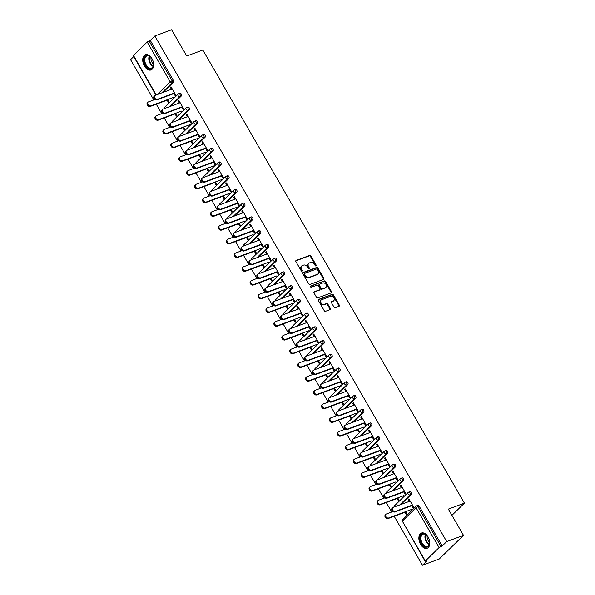 <?xml version="1.0" encoding="UTF-8"?>
<svg xmlns="http://www.w3.org/2000/svg" width="595" height="595" viewBox="0 0 595 595"><rect width="100%" height="100%" fill="white"/><g stroke="black" fill="none" stroke-linecap="round" stroke-linejoin="round"><path stroke-width="0.89" d="M316.057 265.987A0.714 0.543 45.7 0 0 316.235 265.192L310.932 256.006A1.019 0.774 45.7 0 0 309.683 255.419L296.146 260.446A1.019 0.774 45.7 0 0 295.894 261.592L301.196 270.777A0.714 0.543 45.7 0 0 302.253 270.383L301.561 269.193A3.265 2.477 45.7 0 1 301.687 265.965A3.265 2.477 45.7 0 1 302.372 265.534L303.502 265.117A3.265 2.477 45.7 0 1 307.503 266.991L308.188 268.174A0.714 0.543 45.7 0 0 309.244 267.787L308.56 266.597A3.265 2.477 45.7 0 1 308.686 263.369A3.265 2.477 45.7 0 1 309.37 262.938L310.493 262.521A3.265 2.477 45.7 0 1 314.495 264.388L315.186 265.578A0.714 0.543 45.7 0 0 316.057 265.987M315.856 266.017A0.714 0.543 45.7 0 0 315.752 265.66L310.449 256.482A1.019 0.774 45.7 0 0 309.199 255.895L295.767 260.885M301.873 271.216A0.714 0.543 45.7 0 0 301.769 270.859L301.077 269.669L301.561 269.193M308.864 268.62A0.714 0.543 45.7 0 0 308.76 268.263L308.069 267.073L308.56 266.597M428.125 536.95A8.107 5.013 -110.4 0 0 421.52 533.046A8.107 5.013 -110.4 0 0 420.561 544.343A8.107 5.013 -110.4 0 0 427.165 548.248A8.107 5.013 -110.4 0 0 428.125 536.95M151.978 58.652A8.107 5.013 -110.4 0 0 145.373 54.747A8.107 5.013 -110.4 0 0 144.414 66.045A8.107 5.013 -110.4 0 0 151.018 69.95A8.107 5.013 -110.4 0 0 151.978 58.652M334.003 307.109A1.019 0.774 45.7 0 0 335.253 307.697L339.046 306.284A1.019 0.774 45.7 0 0 339.299 305.138L333.416 294.942A1.019 0.774 45.7 0 0 332.166 294.354L318.63 299.382A1.019 0.774 45.7 0 0 318.377 300.527L324.268 310.724A1.019 0.774 45.7 0 0 325.517 311.311L330.099 309.608A1.019 0.774 45.7 0 0 330.351 308.463L327.838 304.097A1.019 0.774 45.7 0 0 326.581 303.517L324.312 304.357A2.73 2.068 45.7 0 1 321.203 303.16A2.73 2.068 45.7 0 1 321.069 300.096A2.73 2.068 45.7 0 1 321.642 299.739L330.552 296.429A2.73 2.068 45.7 0 1 333.654 297.626A2.73 2.068 45.7 0 1 333.788 300.691A2.73 2.068 45.7 0 1 333.222 301.048L331.735 301.598A1.019 0.774 45.7 0 0 331.482 302.743L334.003 307.109M154.819 35.983L171.591 29.75L186.741 55.989L202.828 50.017L464.435 503.125L448.347 509.104L463.498 535.344L446.719 541.576L154.819 35.983L150.282 40.408L149.055 40.862L172.081 80.749L173.309 80.295L150.282 40.408M323.531 279.405A1.019 0.774 45.7 0 0 323.784 278.259L317.894 268.062A1.019 0.774 45.7 0 0 316.644 267.475L303.108 272.503A1.019 0.774 45.7 0 0 302.855 273.648L308.745 283.845A1.019 0.774 45.7 0 0 309.995 284.432L323.531 279.405M325.658 281.502L331.541 291.699A1.019 0.774 45.7 0 1 331.289 292.844L317.752 297.872A1.019 0.774 45.7 0 1 316.503 297.284L313.982 292.918A1.019 0.774 45.7 0 1 314.234 291.781L319.723 289.743A1.019 0.774 45.7 0 0 319.976 288.597L318.31 285.704A1.019 0.774 45.7 0 0 317.061 285.117L311.341 287.236A0.714 0.543 45.7 0 1 310.642 286.031L324.401 280.914A1.019 0.774 45.7 0 1 325.658 281.502L325.168 281.978L331.058 292.175L331.541 291.699M451.94 515.33L464.435 503.125M155.935 95.044L133.25 55.752L147.181 42L149.055 40.862M133.726 56.57L130.565 59.656L153.808 99.915M463.498 535.344L439.244 559.017L422.472 565.25L394.195 516.274M446.719 541.576L442.189 546.002L439.08 547.593L425.358 560.996L427.002 560.825L422.472 565.25M391.726 511.998L386.259 502.537M383.79 498.26L378.331 488.8M375.862 484.523L370.402 475.063M367.933 470.786L362.474 461.326M360.005 457.049L354.538 447.589M352.069 443.312L346.61 433.859M344.141 429.583L338.681 420.122M336.212 415.846L330.746 406.385M328.276 402.108L322.817 392.648M320.348 388.371L314.889 378.911M312.42 374.634L306.961 365.174M304.491 360.897L299.025 351.437M296.555 347.16L291.096 337.707M288.627 333.431L283.168 323.97M280.699 319.693L275.232 310.233M272.763 305.956L267.304 296.496M264.834 292.219L259.375 282.759M256.906 278.482L251.447 269.022M248.978 264.745L243.511 255.285M241.042 251.008L235.583 241.548M233.114 237.271L227.654 227.818M225.185 223.542L219.719 214.081M217.249 209.804L211.79 200.344M209.321 196.067L203.862 186.607M201.393 182.33L195.926 172.87M193.464 168.593L187.998 159.133M185.528 154.856L180.069 145.396M177.6 141.119L172.141 131.666M169.672 127.389L164.205 117.929M161.736 113.652L156.277 104.192M171.159 87.086L170.349 87.383L170.981 86.773L175.808 95.133L175.183 95.75L173.733 93.244M167.113 100.168L168.392 102.377L169.017 101.767L167.745 99.551M170.349 87.383L171.449 89.287M409.739 491.768A1.562 0.967 69.6 0 1 409.955 491.626A1.562 0.967 69.6 0 1 411.227 492.377A1.562 0.967 69.6 0 1 411.264 494.408L400.926 504.501M417.668 505.505A1.562 0.967 69.6 0 1 417.883 505.363A1.562 0.967 69.6 0 1 419.155 506.114L417.928 506.568L440.962 546.455M442.189 546.002L419.155 506.114M173.309 80.295A1.562 0.967 69.6 0 1 173.346 82.326L163.008 92.418M397.096 498.513L398.375 500.722L399.007 500.112L397.728 497.896M401.432 487.632L400.338 485.728L400.963 485.118L405.797 493.478L405.165 494.095L403.722 491.596M393.875 464.293A1.562 0.967 69.6 0 1 394.098 464.152A1.562 0.967 69.6 0 1 395.363 464.903A1.562 0.967 69.6 0 1 395.4 466.934L385.062 477.026M381.239 471.039L382.511 473.256L383.143 472.638L381.864 470.422M385.567 460.158L384.474 458.262L385.106 457.644L389.933 466.011L389.301 466.621L387.858 464.122M378.011 436.827A1.562 0.967 69.6 0 1 378.234 436.685A1.562 0.967 69.6 0 1 379.506 437.437A1.562 0.967 69.6 0 1 379.536 439.467L369.205 449.56M365.375 443.565L366.654 445.781L367.286 445.164L366.007 442.955M369.711 432.684L368.61 430.787L369.242 430.17L374.077 438.537L373.444 439.155L371.994 436.648M362.154 409.353A1.562 0.967 69.6 0 1 362.37 409.211A1.562 0.967 69.6 0 1 363.642 409.962A1.562 0.967 69.6 0 1 363.679 411.993L353.341 422.086M349.51 416.098L350.79 418.307L351.422 417.69L350.143 415.481M353.846 405.217L352.753 403.313L353.385 402.696L358.212 411.063L357.58 411.68L356.137 409.174M346.29 381.878A1.562 0.967 69.6 0 1 346.513 381.737A1.562 0.967 69.6 0 1 347.785 382.488A1.562 0.967 69.6 0 1 347.815 384.519L337.477 394.611M333.654 388.624L334.933 390.833L335.558 390.223L334.286 388.007M337.99 377.743L336.889 375.839L337.521 375.229L342.348 383.589L341.723 384.206L340.273 381.707M330.433 354.404A1.562 0.967 69.6 0 1 330.649 354.263A1.562 0.967 69.6 0 1 331.921 355.014A1.562 0.967 69.6 0 1 331.958 357.052L321.62 367.137M317.789 361.15L319.069 363.367L319.701 362.749L318.422 360.533M322.126 350.269L321.032 348.373L321.664 347.755L326.491 356.122L325.859 356.732L324.416 354.233M314.569 326.938A1.562 0.967 69.6 0 1 314.792 326.796A1.562 0.967 69.6 0 1 316.057 327.548A1.562 0.967 69.6 0 1 316.094 329.578L305.756 339.671M301.933 333.676L303.212 335.892L303.837 335.275L302.558 333.066M306.269 322.795L305.168 320.898L305.8 320.281L310.627 328.648L310.002 329.266L308.552 326.759M298.712 299.464A1.562 0.967 69.6 0 1 298.928 299.322A1.562 0.967 69.6 0 1 300.2 300.073A1.562 0.967 69.6 0 1 300.237 302.104L289.899 312.197M286.069 306.209L287.348 308.418L287.98 307.808L286.701 305.592M290.405 295.328L289.311 293.424L289.936 292.814L294.77 301.174L294.138 301.791L292.695 299.285M282.848 271.989A1.562 0.967 69.6 0 1 283.064 271.848A1.562 0.967 69.6 0 1 284.336 272.599A1.562 0.967 69.6 0 1 284.373 274.63L274.035 284.722M270.212 278.735L271.484 280.952L272.116 280.334L270.837 278.118M274.54 267.854L273.447 265.958L274.079 265.34L278.906 273.7L278.274 274.317L276.831 271.818M266.984 244.515A1.562 0.967 69.6 0 1 267.207 244.374A1.562 0.967 69.6 0 1 268.479 245.125A1.562 0.967 69.6 0 1 268.509 247.163L258.178 257.248M254.348 251.261L255.627 253.477L256.259 252.86L254.98 250.644M258.684 240.38L257.583 238.483L258.215 237.866L263.05 246.233L262.417 246.851L260.967 244.344M251.127 217.049A1.562 0.967 69.6 0 1 251.343 216.907A1.562 0.967 69.6 0 1 252.615 217.658A1.562 0.967 69.6 0 1 252.652 219.689L242.314 229.782M238.483 223.794L239.763 226.003L240.395 225.386L239.116 223.177M242.82 212.906L241.726 211.009L242.358 210.392L247.185 218.759L246.553 219.376L245.11 216.87M235.263 189.574A1.562 0.967 69.6 0 1 235.486 189.433A1.562 0.967 69.6 0 1 236.758 190.184A1.562 0.967 69.6 0 1 236.788 192.215L226.45 202.307M222.627 196.32L223.906 198.529L224.531 197.919L223.259 195.703M226.963 185.439L225.862 183.535L226.494 182.925L231.321 191.285L230.696 191.902L229.246 189.396M219.406 162.1A1.562 0.967 69.6 0 1 219.622 161.959A1.562 0.967 69.6 0 1 220.894 162.71A1.562 0.967 69.6 0 1 220.931 164.741L210.593 174.833M206.763 168.846L208.042 171.062L208.674 170.445L207.395 168.229M211.099 157.965L210.005 156.069L210.63 155.451L215.464 163.818L214.832 164.428L213.389 161.929M203.542 134.626A1.562 0.967 69.6 0 1 203.765 134.492A1.562 0.967 69.6 0 1 205.03 135.244A1.562 0.967 69.6 0 1 205.067 137.274L194.729 147.367M190.906 141.372L192.185 143.588L192.81 142.971L191.53 140.762M195.242 130.491L194.141 128.594L194.773 127.977L199.6 136.344L198.968 136.962L197.525 134.455M187.678 107.16A1.562 0.967 69.6 0 1 187.901 107.018A1.562 0.967 69.6 0 1 189.173 107.769A1.562 0.967 69.6 0 1 189.21 109.8L178.872 119.892M175.042 113.905L176.321 116.114L176.953 115.497L175.674 113.288M179.378 103.024L178.284 101.12L178.909 100.503L183.743 108.87L183.111 109.487L181.668 106.981M179.75 93.422A1.562 0.967 69.6 0 1 179.973 93.281A1.562 0.967 69.6 0 1 181.244 94.032A1.562 0.967 69.6 0 1 181.274 96.063L170.936 106.155M187.306 116.754L186.213 114.857L186.845 114.24L191.672 122.607L191.04 123.225L189.597 120.718M182.97 127.635L184.249 129.851L184.881 129.234L183.602 127.025M195.614 120.897A1.562 0.967 69.6 0 1 195.829 120.755A1.562 0.967 69.6 0 1 197.101 121.506A1.562 0.967 69.6 0 1 197.138 123.537L186.8 133.63M203.17 144.228L202.069 142.331L202.702 141.714L207.536 150.081L206.904 150.691L205.454 148.192M198.834 155.109L200.113 157.325L200.746 156.708L199.466 154.492M211.47 148.363A1.562 0.967 69.6 0 1 211.694 148.222A1.562 0.967 69.6 0 1 212.965 148.973A1.562 0.967 69.6 0 1 212.995 151.011L202.664 161.096M219.027 171.702L217.934 169.798L218.566 169.188L223.393 177.548L222.761 178.165L221.318 175.666M214.698 182.583L215.97 184.8L216.602 184.182L215.323 181.966M227.335 175.837A1.562 0.967 69.6 0 1 227.55 175.696A1.562 0.967 69.6 0 1 228.822 176.447A1.562 0.967 69.6 0 1 228.859 178.478L218.521 188.57M234.891 199.176L233.798 197.272L234.423 196.655L239.257 205.022L238.625 205.639L237.182 203.133M230.555 210.057L231.834 212.266L232.466 211.649L231.187 209.44M243.199 203.312A1.562 0.967 69.6 0 1 243.414 203.17A1.562 0.967 69.6 0 1 244.686 203.921A1.562 0.967 69.6 0 1 244.724 205.952L234.385 216.045M250.755 226.643L249.655 224.746L250.287 224.129L255.114 232.496L254.482 233.114L253.039 230.607M246.419 237.524L247.699 239.74L248.323 239.123L247.044 236.914M259.056 230.786A1.562 0.967 69.6 0 1 259.279 230.644A1.562 0.967 69.6 0 1 260.543 231.395A1.562 0.967 69.6 0 1 260.58 233.426L250.242 243.519M266.612 254.117L265.519 252.221L266.144 251.603L270.978 259.97L270.346 260.58L268.903 258.081M262.276 264.998L263.555 267.214L264.187 266.597L262.908 264.381M274.92 258.252A1.562 0.967 69.6 0 1 275.135 258.111A1.562 0.967 69.6 0 1 276.407 258.862A1.562 0.967 69.6 0 1 276.444 260.893L266.106 270.985M282.476 281.591L281.375 279.687L282.008 279.077L286.835 287.437L286.21 288.054L284.76 285.555M278.14 292.472L279.419 294.681L280.044 294.071L278.772 291.855M290.776 285.726A1.562 0.967 69.6 0 1 291 285.585A1.562 0.967 69.6 0 1 292.271 286.336A1.562 0.967 69.6 0 1 292.301 288.367L281.963 298.459M298.333 309.065L297.24 307.161L297.872 306.544L302.699 314.911L302.067 315.529L300.624 313.022M293.997 319.946L295.276 322.155L295.908 321.538L294.629 319.329M306.641 313.201A1.562 0.967 69.6 0 1 306.856 313.059A1.562 0.967 69.6 0 1 308.128 313.81A1.562 0.967 69.6 0 1 308.165 315.841L297.827 325.934M314.197 336.532L313.096 334.635L313.729 334.018L318.563 342.385L317.931 343.003L316.481 340.496M309.861 347.413L311.14 349.629L311.773 349.012L310.493 346.803M322.497 340.667A1.562 0.967 69.6 0 1 322.721 340.533A1.562 0.967 69.6 0 1 323.992 341.285A1.562 0.967 69.6 0 1 324.022 343.315L313.691 353.408M330.054 364.006L328.961 362.11L329.593 361.492L334.42 369.859L333.788 370.469L332.345 367.97M325.725 374.887L326.997 377.104L327.629 376.486L326.35 374.27M338.362 368.141A1.562 0.967 69.6 0 1 338.577 368A1.562 0.967 69.6 0 1 339.849 368.751A1.562 0.967 69.6 0 1 339.886 370.782L329.548 380.874M345.918 391.48L344.825 389.576L345.45 388.966L350.284 397.326L349.652 397.943L348.209 395.437M341.582 402.361L342.861 404.57L343.493 403.96L342.214 401.744M354.226 395.615A1.562 0.967 69.6 0 1 354.442 395.474A1.562 0.967 69.6 0 1 355.713 396.225A1.562 0.967 69.6 0 1 355.75 398.256L345.412 408.349M361.782 418.947L360.682 417.05L361.314 416.433L366.141 424.8L365.516 425.418L364.066 422.911M357.446 429.828L358.726 432.044L359.35 431.427L358.078 429.218M370.083 423.09A1.562 0.967 69.6 0 1 370.306 422.948A1.562 0.967 69.6 0 1 371.57 423.7A1.562 0.967 69.6 0 1 371.607 425.73L361.269 435.823M377.639 446.421L376.546 444.524L377.178 443.907L382.005 452.274L381.373 452.884L379.93 450.385M373.303 457.302L374.582 459.519L375.214 458.901L373.935 456.685M385.947 450.556A1.562 0.967 69.6 0 1 386.162 450.415A1.562 0.967 69.6 0 1 387.434 451.166A1.562 0.967 69.6 0 1 387.471 453.204L377.133 463.289M393.503 473.895L392.403 471.999L393.035 471.381L397.862 479.741L397.237 480.358L395.787 477.859M389.167 484.776L390.446 486.993L391.071 486.375L389.799 484.159M401.804 478.03A1.562 0.967 69.6 0 1 402.027 477.889A1.562 0.967 69.6 0 1 403.298 478.64A1.562 0.967 69.6 0 1 403.328 480.671L392.998 490.763M409.36 501.369L408.267 499.465L408.899 498.848L413.726 507.215L413.094 507.832L411.651 505.326M405.024 512.25L406.303 514.459L406.935 513.849L405.656 511.633M178.284 101.12L179.095 100.823M186.213 114.857L187.023 114.552M194.141 128.594L194.952 128.289M202.069 142.331L202.888 142.026M210.005 156.069L210.816 155.764M217.934 169.798L218.744 169.501M225.862 183.535L226.673 183.238M233.798 197.272L234.608 196.975M241.726 211.009L242.537 210.712M249.655 224.746L250.465 224.441M257.583 238.483L258.401 238.179M265.519 252.221L266.329 251.916M273.447 265.958L274.258 265.653M281.375 279.687L282.186 279.39M289.311 293.424L290.122 293.127M297.24 307.161L298.05 306.864M305.168 320.898L305.979 320.593M313.096 334.635L313.915 334.33M321.032 348.373L321.843 348.068M328.961 362.11L329.771 361.805M336.889 375.839L337.7 375.542M344.825 389.576L345.636 389.279M352.753 403.313L353.564 403.016M360.682 417.05L361.492 416.753M368.61 430.787L369.428 430.482M376.546 444.524L377.356 444.22M384.474 458.262L385.285 457.957M392.403 471.999L393.213 471.694M400.338 485.728L401.149 485.431M408.267 499.465L409.077 499.168M308.686 263.369L308.195 263.838A3.265 2.477 45.7 0 0 308.069 267.073M301.687 265.965L301.204 266.441A3.265 2.477 45.7 0 0 301.077 269.669M323.427 279.442A1.019 0.774 45.7 0 0 323.301 278.735L317.41 268.538A1.019 0.774 45.7 0 0 316.161 267.951L302.729 272.941M317.395 269.401A0.714 0.543 45.7 0 0 316.518 268.992L304.633 273.41A0.714 0.543 45.7 0 0 304.462 274.206L305.183 275.463A3.265 2.477 45.7 0 0 309.184 277.329L317.306 274.317A3.265 2.477 45.7 0 0 317.99 273.886A3.265 2.477 45.7 0 0 318.117 270.658L317.395 269.401M304.149 273.879A0.714 0.543 45.7 0 0 303.971 274.682L304.462 274.206M317.99 273.886L317.507 274.362A3.265 2.477 45.7 0 1 316.823 274.793L308.701 277.805A3.265 2.477 45.7 0 1 304.7 275.931L303.971 274.682M331.184 292.881A1.019 0.774 45.7 0 0 331.058 292.175M313.855 292.212L319.24 290.211A1.019 0.774 45.7 0 0 319.597 289.869M310.359 286.426L324.401 280.914M325.42 287.623A2.73 2.068 45.7 0 0 325.993 287.266A2.73 2.068 45.7 0 0 325.859 284.202A2.73 2.068 45.7 0 0 322.75 282.997L319.612 284.165A1.019 0.774 45.7 0 0 319.359 285.31L321.032 288.203A1.019 0.774 45.7 0 0 322.282 288.791L324.937 288.099A2.73 2.068 45.7 0 0 325.51 287.735L325.993 287.266M319.128 284.641A1.019 0.774 45.7 0 0 318.875 285.786L319.359 285.31M324.937 288.099L321.798 289.267A1.019 0.774 45.7 0 1 320.549 288.679L318.875 285.786M325.168 281.978A1.019 0.774 45.7 0 0 323.918 281.39M333.788 300.691L333.304 301.167A2.73 2.068 45.7 0 1 332.731 301.524L331.356 302.037M321.069 300.096L320.586 300.564A2.73 2.068 45.7 0 0 320.72 303.629A2.73 2.068 45.7 0 0 323.821 304.833L324.312 304.357M330.002 309.645A1.019 0.774 45.7 0 0 329.868 308.939L327.347 304.573A1.019 0.774 45.7 0 0 326.097 303.986L323.821 304.833M338.949 306.321A1.019 0.774 45.7 0 0 338.815 305.614L332.932 295.418A1.019 0.774 45.7 0 0 331.675 294.83L318.243 299.821M150.803 105.843L150.178 106.46A2.335 1.77 -134.3 0 1 147.515 105.427A2.335 1.77 -134.3 0 1 147.396 102.801L148.029 102.184A2.335 1.77 45.7 0 0 148.148 104.809A2.335 1.77 45.7 0 0 150.803 105.843L173.822 97.29M154.931 99.499L148.519 101.879A2.335 1.77 45.7 0 0 148.029 102.184M150.178 106.46L167.924 99.863M172.26 88.982L155.258 95.297A2.335 1.77 45.7 0 0 154.767 95.602A2.335 1.77 45.7 0 0 154.886 98.227A2.335 1.77 45.7 0 0 157.549 99.261L156.916 99.878A2.335 1.77 -134.3 0 1 154.254 98.844A2.335 1.77 -134.3 0 1 154.142 96.219L154.767 95.602M173.918 93.564L156.916 99.878M174.543 92.946L157.549 99.261M145.537 65.316A7.014 4.336 69.6 0 1 144.801 56.927A7.014 4.336 69.6 0 1 150.498 56.867A7.014 4.336 69.6 0 1 152.082 58.927A7.014 4.336 69.6 0 1 153.517 64.996A7.014 4.336 69.6 0 1 150.401 68.871A7.014 4.336 69.6 0 1 145.537 65.316M150.624 57.001A6.5 4.016 -110.4 0 0 146.928 55.893A6.5 4.016 -110.4 0 0 146.162 64.937A6.5 4.016 -110.4 0 0 151.457 68.068A6.5 4.016 -110.4 0 0 153.532 64.818M153.555 64.178A5.117 3.161 69.6 0 1 152.037 62.363A5.117 3.161 69.6 0 1 151.056 57.47M145.931 54.599A8.055 4.976 -110.4 0 0 145.054 65.792A8.055 4.976 -110.4 0 0 151.539 69.704M426.288 547.162A7.014 4.336 69.6 0 1 420.405 540.215A7.014 4.336 69.6 0 1 423.618 533.67A7.014 4.336 69.6 0 1 426.637 535.165A7.014 4.336 69.6 0 1 429.657 543.295A7.014 4.336 69.6 0 1 426.288 547.162M426.771 535.292A6.5 4.016 -110.4 0 0 424.101 534.027A6.5 4.016 -110.4 0 0 423.075 534.184A6.5 4.016 -110.4 0 0 421.312 540.885A6.5 4.016 -110.4 0 0 426.57 546.522A6.5 4.016 -110.4 0 0 427.597 546.366A6.5 4.016 -110.4 0 0 429.672 543.116M429.694 542.476A5.117 3.161 69.6 0 1 427.203 535.768M422.071 532.897A8.055 4.976 -110.4 0 0 419.988 541.234A8.055 4.976 -110.4 0 0 426.489 548.166A8.055 4.976 -110.4 0 0 427.679 547.995M158.739 119.58L158.106 120.19A2.335 1.77 -134.3 0 1 155.444 119.164A2.335 1.77 -134.3 0 1 155.325 116.538L155.957 115.921A2.335 1.77 45.7 0 0 156.076 118.546A2.335 1.77 45.7 0 0 158.739 119.58L181.758 111.027M162.859 113.236L156.448 115.616A2.335 1.77 45.7 0 0 155.957 115.921M158.106 120.19L175.852 113.6M166.667 133.317L166.035 133.927A2.335 1.77 -134.3 0 1 163.38 132.901A2.335 1.77 -134.3 0 1 163.261 130.275L163.893 129.658A2.335 1.77 45.7 0 0 164.004 132.283A2.335 1.77 45.7 0 0 166.667 133.317L189.686 124.764M170.795 126.966L164.376 129.353A2.335 1.77 45.7 0 0 163.893 129.658M166.035 133.927L183.788 127.337M174.595 147.047L173.971 147.664A2.335 1.77 -134.3 0 1 171.308 146.638A2.335 1.77 -134.3 0 1 171.189 144.012L171.821 143.395A2.335 1.77 45.7 0 0 171.94 146.02A2.335 1.77 45.7 0 0 174.595 147.047L197.614 138.501M178.723 140.703L172.312 143.09A2.335 1.77 45.7 0 0 171.821 143.395M173.971 147.664L191.716 141.075M182.531 160.784L181.899 161.401A2.335 1.77 -134.3 0 1 179.236 160.375A2.335 1.77 -134.3 0 1 179.117 157.749L179.75 157.132A2.335 1.77 45.7 0 0 179.869 159.758A2.335 1.77 45.7 0 0 182.531 160.784L205.55 152.238M186.651 154.44L180.24 156.82A2.335 1.77 45.7 0 0 179.75 157.132M181.899 161.401L199.645 154.812M190.459 174.521L189.827 175.138A2.335 1.77 -134.3 0 1 187.165 174.104A2.335 1.77 -134.3 0 1 187.053 171.479L187.678 170.869A2.335 1.77 45.7 0 0 187.797 173.495A2.335 1.77 45.7 0 0 190.459 174.521L213.479 165.975M194.587 168.177L188.169 170.557A2.335 1.77 45.7 0 0 187.678 170.869M189.827 175.138L207.573 168.549M180.188 102.719L163.194 109.034A2.335 1.77 45.7 0 0 162.703 109.339A2.335 1.77 45.7 0 0 162.822 111.964A2.335 1.77 45.7 0 0 165.477 112.998L164.845 113.608A2.335 1.77 -134.3 0 1 162.19 112.581A2.335 1.77 -134.3 0 1 162.071 109.956L162.703 109.339M181.847 107.301L164.845 113.608M182.479 106.683L165.477 112.998M188.117 116.456L171.122 122.771A2.335 1.77 45.7 0 0 170.631 123.076A2.335 1.77 45.7 0 0 170.75 125.701A2.335 1.77 45.7 0 0 173.405 126.735L172.781 127.345A2.335 1.77 -134.3 0 1 170.118 126.319A2.335 1.77 -134.3 0 1 169.999 123.693L170.631 123.076M189.775 121.03L172.781 127.345M190.407 120.421L173.405 126.735M196.053 130.193L179.05 136.508A2.335 1.77 45.7 0 0 178.56 136.813A2.335 1.77 45.7 0 0 178.679 139.438A2.335 1.77 45.7 0 0 181.341 140.465L180.709 141.082A2.335 1.77 -134.3 0 1 178.046 140.056A2.335 1.77 -134.3 0 1 177.927 137.43L178.56 136.813M197.711 134.767L180.709 141.082M198.336 134.15L181.341 140.465M203.981 143.931L186.979 150.245A2.335 1.77 45.7 0 0 186.495 150.55A2.335 1.77 45.7 0 0 186.607 153.175A2.335 1.77 45.7 0 0 189.269 154.202L188.637 154.819A2.335 1.77 -134.3 0 1 185.982 153.793A2.335 1.77 -134.3 0 1 185.863 151.167L186.495 150.55M205.639 148.505L188.637 154.819M206.272 147.887L189.269 154.202M211.909 157.66L194.915 163.975A2.335 1.77 45.7 0 0 194.424 164.287A2.335 1.77 45.7 0 0 194.543 166.912A2.335 1.77 45.7 0 0 197.198 167.939L196.573 168.556A2.335 1.77 -134.3 0 1 193.911 167.53A2.335 1.77 -134.3 0 1 193.792 164.904L194.424 164.287M213.568 162.242L196.573 168.556M214.2 161.624L197.198 167.939M198.388 188.258L197.756 188.875A2.335 1.77 -134.3 0 1 195.101 187.841A2.335 1.77 -134.3 0 1 194.982 185.216L195.614 184.606A2.335 1.77 45.7 0 0 195.733 187.232A2.335 1.77 45.7 0 0 198.388 188.258L221.407 179.705M202.516 181.914L196.105 184.294A2.335 1.77 45.7 0 0 195.614 184.606M197.756 188.875L215.509 182.278M219.845 171.397L202.843 177.712A2.335 1.77 45.7 0 0 202.352 178.024A2.335 1.77 45.7 0 0 202.471 180.649A2.335 1.77 45.7 0 0 205.134 181.676L204.501 182.293A2.335 1.77 -134.3 0 1 201.839 181.259A2.335 1.77 -134.3 0 1 201.72 178.634L202.352 178.024M221.496 175.979L204.501 182.293M222.128 175.361L205.134 181.676M206.316 201.995L205.692 202.612A2.335 1.77 -134.3 0 1 203.029 201.579A2.335 1.77 -134.3 0 1 202.91 198.953L203.542 198.336A2.335 1.77 45.7 0 0 203.661 200.961A2.335 1.77 45.7 0 0 206.316 201.995L229.335 193.442M210.444 195.651L204.033 198.031A2.335 1.77 45.7 0 0 203.542 198.336M205.692 202.612L223.437 196.015M227.773 185.134L210.771 191.449A2.335 1.77 45.7 0 0 210.28 191.754A2.335 1.77 45.7 0 0 210.399 194.379A2.335 1.77 45.7 0 0 213.062 195.413L212.43 196.03A2.335 1.77 -134.3 0 1 209.767 194.996A2.335 1.77 -134.3 0 1 209.656 192.371L210.28 191.754M229.432 189.716L212.43 196.03M230.057 189.098L213.062 195.413M214.252 215.732L213.62 216.342A2.335 1.77 -134.3 0 1 210.957 215.316A2.335 1.77 -134.3 0 1 210.838 212.69L211.47 212.073A2.335 1.77 45.7 0 0 211.589 214.698A2.335 1.77 45.7 0 0 214.252 215.732L237.271 207.179M218.372 209.388L211.961 211.768A2.335 1.77 45.7 0 0 211.47 212.073M213.62 216.342L231.366 209.752M235.702 198.871L218.707 205.186A2.335 1.77 45.7 0 0 218.216 205.491A2.335 1.77 45.7 0 0 218.335 208.116A2.335 1.77 45.7 0 0 220.99 209.15L220.358 209.76A2.335 1.77 -134.3 0 1 217.703 208.733A2.335 1.77 -134.3 0 1 217.584 206.108L218.216 205.491M237.36 203.453L220.358 209.76M237.993 202.836L220.99 209.15M222.18 229.469L221.548 230.079A2.335 1.77 -134.3 0 1 218.893 229.053A2.335 1.77 -134.3 0 1 218.774 226.427L219.406 225.81A2.335 1.77 45.7 0 0 219.518 228.435A2.335 1.77 45.7 0 0 222.18 229.469L245.2 220.916M226.308 223.125L219.89 225.505A2.335 1.77 45.7 0 0 219.406 225.81M221.548 230.079L239.302 223.489M243.63 212.608L226.636 218.923A2.335 1.77 45.7 0 0 226.145 219.228A2.335 1.77 45.7 0 0 226.264 221.853A2.335 1.77 45.7 0 0 228.919 222.887L228.294 223.497A2.335 1.77 -134.3 0 1 225.631 222.471A2.335 1.77 -134.3 0 1 225.512 219.845L226.145 219.228M245.289 217.182L228.294 223.497M245.921 216.573L228.919 222.887M230.109 243.199L229.484 243.816A2.335 1.77 -134.3 0 1 226.821 242.79A2.335 1.77 -134.3 0 1 226.702 240.164L227.335 239.547A2.335 1.77 45.7 0 0 227.454 242.172A2.335 1.77 45.7 0 0 230.109 243.199L253.128 234.653M234.237 236.855L227.826 239.242A2.335 1.77 45.7 0 0 227.335 239.547M229.484 243.816L247.23 237.226M251.566 226.345L234.564 232.66A2.335 1.77 45.7 0 0 234.073 232.965A2.335 1.77 45.7 0 0 234.192 235.59A2.335 1.77 45.7 0 0 236.855 236.617L236.222 237.234A2.335 1.77 -134.3 0 1 233.56 236.208A2.335 1.77 -134.3 0 1 233.441 233.582L234.073 232.965M253.225 230.92L236.222 237.234M253.849 230.31L236.855 236.617M238.045 256.936L237.412 257.553A2.335 1.77 -134.3 0 1 234.75 256.527A2.335 1.77 -134.3 0 1 234.631 253.901L235.263 253.284A2.335 1.77 45.7 0 0 235.382 255.91A2.335 1.77 45.7 0 0 238.045 256.936L261.064 248.39M242.165 250.592L235.754 252.979A2.335 1.77 45.7 0 0 235.263 253.284M237.412 257.553L255.158 250.964M259.494 240.083L242.492 246.397A2.335 1.77 45.7 0 0 242.009 246.702A2.335 1.77 45.7 0 0 242.12 249.327A2.335 1.77 45.7 0 0 244.783 250.354L244.151 250.971A2.335 1.77 -134.3 0 1 241.496 249.945A2.335 1.77 -134.3 0 1 241.377 247.319L242.009 246.702M261.153 244.657L244.151 250.971M261.785 244.039L244.783 250.354M245.973 270.673L245.341 271.29A2.335 1.77 -134.3 0 1 242.678 270.264A2.335 1.77 -134.3 0 1 242.567 267.638L243.191 267.021A2.335 1.77 45.7 0 0 243.31 269.647A2.335 1.77 45.7 0 0 245.973 270.673L268.992 262.127M250.101 264.329L243.682 266.709A2.335 1.77 45.7 0 0 243.191 267.021M245.341 271.29L263.087 264.701M267.423 253.82L250.428 260.127A2.335 1.77 45.7 0 0 249.937 260.439A2.335 1.77 45.7 0 0 250.056 263.064A2.335 1.77 45.7 0 0 252.711 264.091L252.087 264.708A2.335 1.77 -134.3 0 1 249.424 263.682A2.335 1.77 -134.3 0 1 249.305 261.056L249.937 260.439M269.081 258.394L252.087 264.708M269.714 257.776L252.711 264.091M253.901 284.41L253.269 285.027A2.335 1.77 -134.3 0 1 250.614 283.993A2.335 1.77 -134.3 0 1 250.495 281.368L251.127 280.758A2.335 1.77 45.7 0 0 251.246 283.384A2.335 1.77 45.7 0 0 253.901 284.41L276.92 275.857M258.029 278.066L251.618 280.446A2.335 1.77 45.7 0 0 251.127 280.758M253.269 285.027L271.022 278.43M275.359 267.549L258.356 273.864A2.335 1.77 45.7 0 0 257.866 274.176A2.335 1.77 45.7 0 0 257.985 276.801A2.335 1.77 45.7 0 0 260.647 277.828L260.015 278.445A2.335 1.77 -134.3 0 1 257.352 277.411A2.335 1.77 -134.3 0 1 257.233 274.786L257.866 274.176M277.01 272.131L260.015 278.445M277.642 271.513L260.647 277.828M261.83 298.147L261.205 298.764A2.335 1.77 -134.3 0 1 258.542 297.731A2.335 1.77 -134.3 0 1 258.423 295.105L259.056 294.495A2.335 1.77 45.7 0 0 259.175 297.121A2.335 1.77 45.7 0 0 261.83 298.147L284.856 289.594M265.958 291.803L259.546 294.183A2.335 1.77 45.7 0 0 259.056 294.495M261.205 298.764L278.951 292.167M283.287 281.286L266.285 287.601A2.335 1.77 45.7 0 0 265.794 287.913A2.335 1.77 45.7 0 0 265.913 290.538A2.335 1.77 45.7 0 0 268.576 291.565L267.943 292.182A2.335 1.77 -134.3 0 1 265.281 291.148A2.335 1.77 -134.3 0 1 265.169 288.523L265.794 287.913M284.946 285.868L267.943 292.182M285.57 285.25L268.576 291.565M269.766 311.884L269.133 312.501A2.335 1.77 -134.3 0 1 266.471 311.468A2.335 1.77 -134.3 0 1 266.352 308.842L266.984 308.225A2.335 1.77 45.7 0 0 267.103 310.85A2.335 1.77 45.7 0 0 269.766 311.884L292.785 303.331M273.893 305.54L267.475 307.92A2.335 1.77 45.7 0 0 266.984 308.225M269.133 312.501L286.879 305.904M291.215 295.023L274.221 301.338A2.335 1.77 45.7 0 0 273.73 301.643A2.335 1.77 45.7 0 0 273.849 304.268A2.335 1.77 45.7 0 0 276.504 305.302L275.872 305.919A2.335 1.77 -134.3 0 1 273.217 304.885A2.335 1.77 -134.3 0 1 273.098 302.26L273.73 301.643M292.874 299.605L275.872 305.919M293.506 298.988L276.504 305.302M277.694 325.621L277.062 326.231A2.335 1.77 -134.3 0 1 274.407 325.205A2.335 1.77 -134.3 0 1 274.288 322.579L274.92 321.962A2.335 1.77 45.7 0 0 275.031 324.587A2.335 1.77 45.7 0 0 277.694 325.621L300.713 317.068M281.822 319.277L275.403 321.657A2.335 1.77 45.7 0 0 274.92 321.962M277.062 326.231L294.815 319.641M299.144 308.76L282.149 315.075A2.335 1.77 45.7 0 0 281.658 315.38A2.335 1.77 45.7 0 0 281.777 318.005A2.335 1.77 45.7 0 0 284.432 319.039L283.808 319.649A2.335 1.77 -134.3 0 1 281.145 318.623A2.335 1.77 -134.3 0 1 281.026 315.997L281.658 315.38M300.802 313.334L283.808 319.649M301.434 312.725L284.432 319.039M285.622 339.351L284.998 339.968A2.335 1.77 -134.3 0 1 282.335 338.942A2.335 1.77 -134.3 0 1 282.216 336.316L282.848 335.699A2.335 1.77 45.7 0 0 282.967 338.324A2.335 1.77 45.7 0 0 285.622 339.351L308.641 330.805M289.75 333.007L283.339 335.394A2.335 1.77 45.7 0 0 282.848 335.699M284.998 339.968L302.743 333.379M307.079 322.497L290.077 328.812A2.335 1.77 45.7 0 0 289.587 329.117A2.335 1.77 45.7 0 0 289.705 331.742A2.335 1.77 45.7 0 0 292.368 332.776L291.736 333.386A2.335 1.77 -134.3 0 1 289.073 332.36A2.335 1.77 -134.3 0 1 288.962 329.734L289.587 329.117M308.738 327.072L291.736 333.386M309.363 326.462L292.368 332.776M293.558 353.088L292.926 353.705A2.335 1.77 -134.3 0 1 290.263 352.679A2.335 1.77 -134.3 0 1 290.144 350.053L290.776 349.436A2.335 1.77 45.7 0 0 290.896 352.062A2.335 1.77 45.7 0 0 293.558 353.088L316.577 344.542M297.679 346.744L291.267 349.131A2.335 1.77 45.7 0 0 290.776 349.436M292.926 353.705L310.672 347.116M315.008 336.235L298.006 342.549A2.335 1.77 45.7 0 0 297.522 342.854A2.335 1.77 45.7 0 0 297.634 345.479A2.335 1.77 45.7 0 0 300.296 346.506L299.664 347.123A2.335 1.77 -134.3 0 1 297.009 346.097A2.335 1.77 -134.3 0 1 296.89 343.471L297.522 342.854M316.666 340.809L299.664 347.123M317.299 340.191L300.296 346.506M301.487 366.825L300.854 367.442A2.335 1.77 -134.3 0 1 298.192 366.416A2.335 1.77 -134.3 0 1 298.08 363.79L298.705 363.173A2.335 1.77 45.7 0 0 298.824 365.799A2.335 1.77 45.7 0 0 301.487 366.825L324.506 358.279M305.614 360.481L299.196 362.861A2.335 1.77 45.7 0 0 298.705 363.173M300.854 367.442L318.6 360.853M322.936 349.972L305.942 356.286A2.335 1.77 45.7 0 0 305.451 356.591A2.335 1.77 45.7 0 0 305.57 359.216A2.335 1.77 45.7 0 0 308.225 360.243L307.6 360.86A2.335 1.77 -134.3 0 1 304.938 359.834A2.335 1.77 -134.3 0 1 304.818 357.208L305.451 356.591M324.595 354.546L307.6 360.86M325.227 353.928L308.225 360.243M309.415 380.562L308.783 381.179A2.335 1.77 -134.3 0 1 306.127 380.146A2.335 1.77 -134.3 0 1 306.009 377.52L306.641 376.91A2.335 1.77 45.7 0 0 306.76 379.536A2.335 1.77 45.7 0 0 309.415 380.562L332.434 372.009M313.543 374.218L307.132 376.598A2.335 1.77 45.7 0 0 306.641 376.91M308.783 381.179L326.536 374.582M330.872 363.701L313.87 370.016A2.335 1.77 45.7 0 0 313.379 370.328A2.335 1.77 45.7 0 0 313.498 372.953A2.335 1.77 45.7 0 0 316.161 373.98L315.529 374.597A2.335 1.77 -134.3 0 1 312.866 373.571A2.335 1.77 -134.3 0 1 312.747 370.945L313.379 370.328M332.523 368.283L315.529 374.597M333.155 367.665L316.161 373.98M317.343 394.299L316.719 394.916A2.335 1.77 -134.3 0 1 314.056 393.883A2.335 1.77 -134.3 0 1 313.937 391.257L314.569 390.647A2.335 1.77 45.7 0 0 314.688 393.273A2.335 1.77 45.7 0 0 317.343 394.299L340.37 385.746M321.471 387.955L315.06 390.335A2.335 1.77 45.7 0 0 314.569 390.647M316.719 394.916L334.464 388.319M338.8 377.438L321.798 383.753A2.335 1.77 45.7 0 0 321.307 384.065A2.335 1.77 45.7 0 0 321.426 386.69A2.335 1.77 45.7 0 0 324.089 387.717L323.457 388.334A2.335 1.77 -134.3 0 1 320.802 387.3A2.335 1.77 -134.3 0 1 320.683 384.675L321.307 384.065M340.459 382.02L323.457 388.334M341.084 381.402L324.089 387.717M325.279 408.036L324.647 408.653A2.335 1.77 -134.3 0 1 321.984 407.62A2.335 1.77 -134.3 0 1 321.873 404.994L322.497 404.377A2.335 1.77 45.7 0 0 322.616 407.002A2.335 1.77 45.7 0 0 325.279 408.036L348.298 399.483M329.407 401.692L322.988 404.072A2.335 1.77 45.7 0 0 322.497 404.377M324.647 408.653L342.393 402.056M346.729 391.175L329.734 397.49A2.335 1.77 45.7 0 0 329.243 397.795A2.335 1.77 45.7 0 0 329.362 400.42A2.335 1.77 45.7 0 0 332.017 401.454L331.385 402.071A2.335 1.77 -134.3 0 1 328.73 401.037A2.335 1.77 -134.3 0 1 328.611 398.412L329.243 397.795M348.387 395.757L331.385 402.071M349.02 395.139L332.017 401.454M333.207 421.773L332.575 422.383A2.335 1.77 -134.3 0 1 329.92 421.357A2.335 1.77 -134.3 0 1 329.801 418.731L330.433 418.114A2.335 1.77 45.7 0 0 330.545 420.739A2.335 1.77 45.7 0 0 333.207 421.773L356.226 413.22M337.335 415.429L330.917 417.809A2.335 1.77 45.7 0 0 330.433 418.114M332.575 422.383L350.329 415.793M354.657 404.912L337.663 411.227A2.335 1.77 45.7 0 0 337.172 411.532A2.335 1.77 45.7 0 0 337.291 414.157A2.335 1.77 45.7 0 0 339.946 415.191L339.321 415.801A2.335 1.77 -134.3 0 1 336.658 414.774A2.335 1.77 -134.3 0 1 336.539 412.149L337.172 411.532M356.316 409.494L339.321 415.801M356.948 408.877L339.946 415.191M341.136 435.51L340.511 436.12A2.335 1.77 -134.3 0 1 337.848 435.094A2.335 1.77 -134.3 0 1 337.729 432.468L338.362 431.851A2.335 1.77 45.7 0 0 338.481 434.476A2.335 1.77 45.7 0 0 341.136 435.51L364.155 426.957M345.264 429.159L338.853 431.546A2.335 1.77 45.7 0 0 338.362 431.851M340.511 436.12L358.257 429.531M362.593 418.649L345.591 424.964A2.335 1.77 45.7 0 0 345.1 425.269A2.335 1.77 45.7 0 0 345.219 427.894A2.335 1.77 45.7 0 0 347.882 428.928L347.249 429.538A2.335 1.77 -134.3 0 1 344.587 428.512A2.335 1.77 -134.3 0 1 344.475 425.886L345.1 425.269M364.252 423.224L347.249 429.538M364.876 422.614L347.882 428.928M349.072 449.24L348.439 449.857A2.335 1.77 -134.3 0 1 345.777 448.831A2.335 1.77 -134.3 0 1 345.658 446.205L346.29 445.588A2.335 1.77 45.7 0 0 346.409 448.214A2.335 1.77 45.7 0 0 349.072 449.24L372.091 440.694M353.192 442.896L346.781 445.283A2.335 1.77 45.7 0 0 346.29 445.588M348.439 449.857L366.185 443.268M370.521 432.387L353.519 438.701A2.335 1.77 45.7 0 0 353.036 439.006A2.335 1.77 45.7 0 0 353.147 441.631A2.335 1.77 45.7 0 0 355.81 442.658L355.178 443.275A2.335 1.77 -134.3 0 1 352.523 442.249A2.335 1.77 -134.3 0 1 352.404 439.623L353.036 439.006M372.18 436.961L355.178 443.275M372.812 436.351L355.81 442.658M357 462.977L356.368 463.594A2.335 1.77 -134.3 0 1 353.705 462.568A2.335 1.77 -134.3 0 1 353.594 459.942L354.218 459.325A2.335 1.77 45.7 0 0 354.337 461.951A2.335 1.77 45.7 0 0 357 462.977L380.019 454.431M361.128 456.633L354.709 459.02A2.335 1.77 45.7 0 0 354.218 459.325M356.368 463.594L374.114 457.005M378.45 446.124L361.455 452.438A2.335 1.77 45.7 0 0 360.964 452.743A2.335 1.77 45.7 0 0 361.083 455.368A2.335 1.77 45.7 0 0 363.738 456.395L363.114 457.012A2.335 1.77 -134.3 0 1 360.451 455.986A2.335 1.77 -134.3 0 1 360.332 453.36L360.964 452.743M380.108 450.698L363.114 457.012M380.74 450.08L363.738 456.395M364.928 476.714L364.296 477.331A2.335 1.77 -134.3 0 1 361.641 476.305A2.335 1.77 -134.3 0 1 361.522 473.68L362.154 473.062A2.335 1.77 45.7 0 0 362.273 475.688A2.335 1.77 45.7 0 0 364.928 476.714L387.947 468.168M369.056 470.37L362.645 472.75A2.335 1.77 45.7 0 0 362.154 473.062M364.296 477.331L382.049 470.742M386.386 459.853L369.383 466.168A2.335 1.77 45.7 0 0 368.893 466.48A2.335 1.77 45.7 0 0 369.012 469.105A2.335 1.77 45.7 0 0 371.674 470.132L371.042 470.749A2.335 1.77 -134.3 0 1 368.379 469.723A2.335 1.77 -134.3 0 1 368.26 467.097L368.893 466.48M388.037 464.435L371.042 470.749M388.669 463.817L371.674 470.132M372.857 490.451L372.232 491.068A2.335 1.77 -134.3 0 1 369.569 490.035A2.335 1.77 -134.3 0 1 369.45 487.409L370.083 486.799A2.335 1.77 45.7 0 0 370.202 489.425A2.335 1.77 45.7 0 0 372.857 490.451L395.883 481.898M376.985 484.107L370.573 486.487A2.335 1.77 45.7 0 0 370.083 486.799M372.232 491.068L389.978 484.471M394.314 473.59L377.312 479.905A2.335 1.77 45.7 0 0 376.821 480.217A2.335 1.77 45.7 0 0 376.94 482.843A2.335 1.77 45.7 0 0 379.603 483.869L378.97 484.486A2.335 1.77 -134.3 0 1 376.315 483.452A2.335 1.77 -134.3 0 1 376.196 480.827L376.821 480.217M395.972 478.172L378.97 484.486M396.605 477.554L379.603 483.869M380.793 504.188L380.16 504.805A2.335 1.77 -134.3 0 1 377.498 503.772A2.335 1.77 -134.3 0 1 377.386 501.146L378.011 500.529A2.335 1.77 45.7 0 0 378.13 503.154A2.335 1.77 45.7 0 0 380.793 504.188L403.812 495.635M384.92 497.844L378.502 500.224A2.335 1.77 45.7 0 0 378.011 500.529M380.16 504.805L397.906 498.208M402.242 487.327L385.248 493.642A2.335 1.77 45.7 0 0 384.757 493.954A2.335 1.77 45.7 0 0 384.876 496.58A2.335 1.77 45.7 0 0 387.531 497.606L386.899 498.223A2.335 1.77 -134.3 0 1 384.244 497.189A2.335 1.77 -134.3 0 1 384.125 494.564L384.757 493.954M403.901 491.909L386.899 498.223M404.533 491.291L387.531 497.606M388.721 517.925L388.089 518.543A2.335 1.77 -134.3 0 1 385.434 517.509A2.335 1.77 -134.3 0 1 385.315 514.883L385.947 514.266A2.335 1.77 45.7 0 0 386.058 516.891A2.335 1.77 45.7 0 0 388.721 517.925L411.74 509.372M392.849 511.581L386.43 513.961A2.335 1.77 45.7 0 0 385.947 514.266M388.089 518.543L405.842 511.945M410.178 501.064L393.176 507.379A2.335 1.77 45.7 0 0 392.685 507.684A2.335 1.77 45.7 0 0 392.804 510.309A2.335 1.77 45.7 0 0 395.467 511.343L394.835 511.96A2.335 1.77 -134.3 0 1 392.172 510.927A2.335 1.77 -134.3 0 1 392.053 508.301L392.685 507.684M411.829 505.646L394.835 511.96M412.461 505.029L395.467 511.343M315.752 265.66L316.235 265.192M301.769 270.859L302.253 270.383M308.76 268.263L309.244 267.787M133.451 55.402L156.269 94.925M157.221 94.568L170.207 81.887L147.181 42M173.346 82.326L172.119 82.779A1.562 1.183 45.7 0 1 170.207 81.887L172.081 80.749A1.562 0.967 69.6 0 1 172.119 82.779L161.781 92.872M439.08 547.593L416.054 507.706L402.332 521.108L425.358 560.996M417.883 505.363L416.664 505.817A1.562 0.967 -110.4 0 1 417.928 506.568L416.054 507.706A1.562 1.183 -134.3 0 1 416.113 506.166L402.391 519.561A1.562 1.183 -134.3 0 0 402.332 521.108L425.157 561.345M181.274 96.063L180.047 96.516A1.562 0.967 69.6 0 0 180.017 94.486A1.562 0.967 -110.4 0 0 178.745 93.735A1.562 0.967 -110.4 0 0 178.522 93.876A1.562 1.183 -134.3 0 0 178.195 94.084L164.473 107.479A1.562 1.562 0 0 0 164.012 108.729M169.716 106.609L180.047 96.516A1.562 1.183 45.7 0 1 178.136 95.624A1.562 1.183 -134.3 0 1 178.195 94.084A1.562 1.562 0 0 1 178.745 93.735L179.973 93.281M164.25 108.64A1.562 1.183 -134.3 0 1 164.473 107.479M189.21 109.8L187.983 110.254L177.645 120.346M197.138 123.537L195.911 123.991L185.573 134.083M205.067 137.274L203.84 137.728L193.509 147.82M212.995 151.011L211.775 151.465L201.437 161.557M220.931 164.741L219.704 165.202L209.366 175.287M228.859 178.478L227.632 178.931L217.294 189.024M236.788 192.215L235.561 192.668L225.23 202.761M244.724 205.952L243.496 206.405L233.158 216.498M252.652 219.689L251.425 220.143L241.087 230.235M260.58 233.426L259.353 233.88L249.022 243.972M268.509 247.163L267.289 247.617L256.951 257.709M276.444 260.893L275.217 261.354L264.879 271.446M284.373 274.63L283.146 275.091L272.808 285.176M292.301 288.367L291.074 288.82L280.743 298.913M300.237 302.104L299.01 302.558L288.672 312.65M308.165 315.841L306.938 316.295L296.6 326.387M316.094 329.578L314.867 330.032L304.536 340.124M324.022 343.315L322.802 343.769L312.464 353.861M331.958 357.052L330.731 357.506L320.393 367.598M339.886 370.782L338.659 371.243L328.321 381.328M347.815 384.519L346.595 384.972L336.257 395.065M355.75 398.256L354.523 398.71L344.185 408.802M363.679 411.993L362.452 412.447L352.114 422.539M371.607 425.73L370.38 426.184L360.049 436.276M379.536 439.467L378.316 439.921L367.978 450.013M387.471 453.204L386.244 453.658L375.906 463.75M395.4 466.934L394.173 467.395L383.835 477.488M403.328 480.671L402.108 481.132L391.77 491.217M411.264 494.408L410.037 494.862L399.699 504.954M187.901 107.018L186.674 107.472A1.562 1.562 0 0 0 186.131 107.821A1.562 1.183 -134.3 0 0 186.071 109.361A1.562 1.183 45.7 0 0 187.983 110.254A1.562 0.967 69.6 0 0 187.946 108.223A1.562 0.967 -110.4 0 0 186.674 107.472A1.562 0.967 -110.4 0 0 186.458 107.613A1.562 1.183 -134.3 0 0 186.131 107.821L172.401 121.216A1.562 1.562 0 0 0 171.94 122.466M172.178 122.377A1.562 1.183 -134.3 0 1 172.401 121.216M195.829 120.755L194.61 121.209A1.562 1.562 0 0 0 194.059 121.551A1.562 1.183 -134.3 0 0 194 123.098A1.562 1.183 45.7 0 0 195.911 123.991A1.562 0.967 69.6 0 0 195.874 121.96A1.562 0.967 -110.4 0 0 194.61 121.209A1.562 0.967 -110.4 0 0 194.387 121.35A1.562 1.183 -134.3 0 0 194.059 121.551L180.337 134.953A1.562 1.562 0 0 0 179.869 136.203M180.107 136.114A1.562 1.183 -134.3 0 1 180.337 134.953M203.765 134.492L202.538 134.946A1.562 1.562 0 0 0 201.988 135.288A1.562 1.183 -134.3 0 0 201.928 136.835A1.562 1.183 45.7 0 0 203.84 137.728A1.562 0.967 69.6 0 0 203.81 135.697A1.562 0.967 -110.4 0 0 202.538 134.946A1.562 0.967 -110.4 0 0 202.315 135.087A1.562 1.183 -134.3 0 0 201.988 135.288L188.265 148.69A1.562 1.562 0 0 0 187.797 149.94M188.035 149.851A1.562 1.183 -134.3 0 1 188.265 148.69M211.694 148.222L210.466 148.683A1.562 1.562 0 0 0 209.923 149.025A1.562 1.183 -134.3 0 0 209.864 150.572A1.562 1.183 45.7 0 0 211.775 151.465A1.562 0.967 69.6 0 0 211.738 149.434A1.562 0.967 -110.4 0 0 210.466 148.683A1.562 0.967 -110.4 0 0 210.251 148.824A1.562 1.183 -134.3 0 0 209.923 149.025L196.194 162.428A1.562 1.562 0 0 0 195.733 163.677M195.971 163.588A1.562 1.183 -134.3 0 1 196.194 162.428M219.622 161.959L218.395 162.413A1.562 1.562 0 0 0 217.852 162.762A1.562 1.183 -134.3 0 0 217.792 164.302A1.562 1.183 45.7 0 0 219.704 165.202A1.562 0.967 69.6 0 0 219.667 163.171A1.562 0.967 -110.4 0 0 218.395 162.413A1.562 0.967 -110.4 0 0 218.179 162.554A1.562 1.183 -134.3 0 0 217.852 162.762L204.122 176.165A1.562 1.562 0 0 0 203.661 177.407M203.899 177.325A1.562 1.183 -134.3 0 1 204.122 176.165M227.55 175.696L226.331 176.15A1.562 1.562 0 0 0 225.78 176.499A1.562 1.183 -134.3 0 0 225.721 178.039A1.562 1.183 45.7 0 0 227.632 178.931A1.562 0.967 69.6 0 0 227.595 176.901A1.562 0.967 -110.4 0 0 226.331 176.15A1.562 0.967 -110.4 0 0 226.107 176.291A1.562 1.183 -134.3 0 0 225.78 176.499L212.058 189.902A1.562 1.562 0 0 0 211.589 191.144M211.827 191.054A1.562 1.183 -134.3 0 1 212.058 189.902M235.486 189.433L234.259 189.887A1.562 1.562 0 0 0 233.709 190.236A1.562 1.183 -134.3 0 0 233.649 191.776A1.562 1.183 45.7 0 0 235.561 192.668A1.562 0.967 69.6 0 0 235.531 190.638A1.562 0.967 -110.4 0 0 234.259 189.887A1.562 0.967 -110.4 0 0 234.036 190.028A1.562 1.183 -134.3 0 0 233.709 190.236L219.986 203.639A1.562 1.562 0 0 0 219.525 204.881M219.763 204.792A1.562 1.183 -134.3 0 1 219.986 203.639M243.414 203.17L242.187 203.624A1.562 1.562 0 0 0 241.644 203.973A1.562 1.183 -134.3 0 0 241.585 205.513A1.562 1.183 45.7 0 0 243.496 206.405A1.562 0.967 69.6 0 0 243.459 204.375A1.562 0.967 -110.4 0 0 242.187 203.624A1.562 0.967 -110.4 0 0 241.972 203.765A1.562 1.183 -134.3 0 0 241.644 203.973L227.915 217.368A1.562 1.562 0 0 0 227.454 218.618M227.692 218.529A1.562 1.183 -134.3 0 1 227.915 217.368M251.343 216.907L250.123 217.361A1.562 1.562 0 0 0 249.573 217.703A1.562 1.183 -134.3 0 0 249.513 219.25A1.562 1.183 45.7 0 0 251.425 220.143A1.562 0.967 69.6 0 0 251.388 218.112A1.562 0.967 -110.4 0 0 250.123 217.361A1.562 0.967 -110.4 0 0 249.9 217.502A1.562 1.183 -134.3 0 0 249.573 217.703L235.851 231.105A1.562 1.562 0 0 0 235.382 232.355M235.62 232.266A1.562 1.183 -134.3 0 1 235.851 231.105M259.279 230.644L258.051 231.098A1.562 1.562 0 0 0 257.501 231.44A1.562 1.183 -134.3 0 0 257.442 232.987A1.562 1.183 45.7 0 0 259.353 233.88A1.562 0.967 69.6 0 0 259.323 231.849A1.562 0.967 -110.4 0 0 258.051 231.098A1.562 0.967 -110.4 0 0 257.828 231.239A1.562 1.183 -134.3 0 0 257.501 231.44L243.779 244.843A1.562 1.562 0 0 0 243.31 246.092M243.548 246.003A1.562 1.183 -134.3 0 1 243.779 244.843M267.207 244.374L265.98 244.835A1.562 1.562 0 0 0 265.437 245.177A1.562 1.183 -134.3 0 0 265.377 246.724A1.562 1.183 45.7 0 0 267.289 247.617A1.562 0.967 69.6 0 0 267.252 245.586A1.562 0.967 -110.4 0 0 265.98 244.835A1.562 0.967 -110.4 0 0 265.764 244.976A1.562 1.183 -134.3 0 0 265.437 245.177L251.707 258.58A1.562 1.562 0 0 0 251.246 259.829M251.484 259.74A1.562 1.183 -134.3 0 1 251.707 258.58M275.135 258.111L273.908 258.572A1.562 1.562 0 0 0 273.365 258.914A1.562 1.183 -134.3 0 0 273.306 260.454A1.562 1.183 45.7 0 0 275.217 261.354A1.562 0.967 69.6 0 0 275.18 259.323A1.562 0.967 -110.4 0 0 273.908 258.572A1.562 0.967 -110.4 0 0 273.693 258.706A1.562 1.183 -134.3 0 0 273.365 258.914L259.636 272.317A1.562 1.562 0 0 0 259.175 273.559M259.413 273.477A1.562 1.183 -134.3 0 1 259.636 272.317M283.064 271.848L281.844 272.302A1.562 1.562 0 0 0 281.294 272.651A1.562 1.183 -134.3 0 0 281.234 274.191A1.562 1.183 45.7 0 0 283.146 275.091A1.562 0.967 69.6 0 0 283.108 273.053A1.562 0.967 -110.4 0 0 281.844 272.302A1.562 0.967 -110.4 0 0 281.621 272.443A1.562 1.183 -134.3 0 0 281.294 272.651L267.572 286.054A1.562 1.562 0 0 0 267.103 287.296M267.341 287.207A1.562 1.183 -134.3 0 1 267.572 286.054M291 285.585L289.772 286.039A1.562 1.562 0 0 0 289.23 286.388A1.562 1.183 -134.3 0 0 289.163 287.928A1.562 1.183 45.7 0 0 291.074 288.82A1.562 0.967 69.6 0 0 291.044 286.79A1.562 0.967 -110.4 0 0 289.772 286.039A1.562 0.967 -110.4 0 0 289.549 286.18A1.562 1.183 -134.3 0 0 289.23 286.388L275.5 299.791A1.562 1.562 0 0 0 275.039 301.033M275.277 300.944A1.562 1.183 -134.3 0 1 275.5 299.791M298.928 299.322L297.701 299.776A1.562 1.562 0 0 0 297.158 300.125A1.562 1.183 -134.3 0 0 297.098 301.665A1.562 1.183 45.7 0 0 299.01 302.558A1.562 0.967 69.6 0 0 298.973 300.527A1.562 0.967 -110.4 0 0 297.701 299.776A1.562 0.967 -110.4 0 0 297.485 299.917A1.562 1.183 -134.3 0 0 297.158 300.125L283.428 313.52A1.562 1.562 0 0 0 282.967 314.77M283.205 314.681A1.562 1.183 -134.3 0 1 283.428 313.52M306.856 313.059L305.637 313.513A1.562 1.562 0 0 0 305.086 313.863A1.562 1.183 -134.3 0 0 305.027 315.402A1.562 1.183 45.7 0 0 306.938 316.295A1.562 0.967 69.6 0 0 306.901 314.264A1.562 0.967 -110.4 0 0 305.637 313.513A1.562 0.967 -110.4 0 0 305.413 313.654A1.562 1.183 -134.3 0 0 305.086 313.863L291.364 327.257A1.562 1.562 0 0 0 290.896 328.507M291.134 328.418A1.562 1.183 -134.3 0 1 291.364 327.257M314.792 326.796L313.565 327.25A1.562 1.562 0 0 0 313.015 327.592A1.562 1.183 -134.3 0 0 312.955 329.139A1.562 1.183 45.7 0 0 314.867 330.032A1.562 0.967 69.6 0 0 314.837 328.001A1.562 0.967 -110.4 0 0 313.565 327.25A1.562 0.967 -110.4 0 0 313.342 327.391A1.562 1.183 -134.3 0 0 313.015 327.592L299.292 340.995A1.562 1.562 0 0 0 298.824 342.244M299.062 342.155A1.562 1.183 -134.3 0 1 299.292 340.995M322.721 340.533L321.493 340.987A1.562 1.562 0 0 0 320.95 341.329A1.562 1.183 -134.3 0 0 320.891 342.876A1.562 1.183 45.7 0 0 322.802 343.769A1.562 0.967 69.6 0 0 322.765 341.738A1.562 0.967 -110.4 0 0 321.493 340.987A1.562 0.967 -110.4 0 0 321.278 341.128A1.562 1.183 -134.3 0 0 320.95 341.329L307.221 354.732A1.562 1.562 0 0 0 306.76 355.981M306.998 355.892A1.562 1.183 -134.3 0 1 307.221 354.732M330.649 354.263L329.422 354.724A1.562 1.562 0 0 0 328.879 355.066A1.562 1.183 -134.3 0 0 328.819 356.613A1.562 1.183 45.7 0 0 330.731 357.506A1.562 0.967 69.6 0 0 330.694 355.475A1.562 0.967 -110.4 0 0 329.422 354.724A1.562 0.967 -110.4 0 0 329.206 354.865A1.562 1.183 -134.3 0 0 328.879 355.066L315.149 368.469A1.562 1.562 0 0 0 314.688 369.718M314.926 369.629A1.562 1.183 -134.3 0 1 315.149 368.469M338.577 368L337.358 368.454A1.562 1.562 0 0 0 336.807 368.803A1.562 1.183 -134.3 0 0 336.748 370.343A1.562 1.183 45.7 0 0 338.659 371.243A1.562 0.967 69.6 0 0 338.629 369.205A1.562 0.967 -110.4 0 0 337.358 368.454A1.562 0.967 -110.4 0 0 337.134 368.595A1.562 1.183 -134.3 0 0 336.807 368.803L323.085 382.206A1.562 1.562 0 0 0 322.616 383.448M322.854 383.366A1.562 1.183 -134.3 0 1 323.085 382.206M346.513 381.737L345.286 382.191A1.562 1.562 0 0 0 344.743 382.54A1.562 1.183 -134.3 0 0 344.676 384.08A1.562 1.183 45.7 0 0 346.595 384.972A1.562 0.967 69.6 0 0 346.558 382.942A1.562 0.967 -110.4 0 0 345.286 382.191A1.562 0.967 -110.4 0 0 345.063 382.332A1.562 1.183 -134.3 0 0 344.743 382.54L331.013 395.943A1.562 1.562 0 0 0 330.552 397.185M330.79 397.096A1.562 1.183 -134.3 0 1 331.013 395.943M354.442 395.474L353.214 395.928A1.562 1.562 0 0 0 352.671 396.277A1.562 1.183 -134.3 0 0 352.612 397.817A1.562 1.183 45.7 0 0 354.523 398.71A1.562 0.967 69.6 0 0 354.486 396.679A1.562 0.967 -110.4 0 0 353.214 395.928A1.562 0.967 -110.4 0 0 352.999 396.069A1.562 1.183 -134.3 0 0 352.671 396.277L338.942 409.672A1.562 1.562 0 0 0 338.481 410.922M338.719 410.833A1.562 1.183 -134.3 0 1 338.942 409.672M362.37 409.211L361.15 409.665A1.562 1.562 0 0 0 360.6 410.014A1.562 1.183 -134.3 0 0 360.54 411.554A1.562 1.183 45.7 0 0 362.452 412.447A1.562 0.967 69.6 0 0 362.414 410.416A1.562 0.967 -110.4 0 0 361.15 409.665A1.562 0.967 -110.4 0 0 360.927 409.806A1.562 1.183 -134.3 0 0 360.6 410.014L346.878 423.409A1.562 1.562 0 0 0 346.409 424.659M346.647 424.57A1.562 1.183 -134.3 0 1 346.878 423.409M370.306 422.948L369.079 423.402A1.562 1.562 0 0 0 368.528 423.744A1.562 1.183 -134.3 0 0 368.469 425.291A1.562 1.183 45.7 0 0 370.38 426.184A1.562 0.967 69.6 0 0 370.35 424.153A1.562 0.967 -110.4 0 0 369.079 423.402A1.562 0.967 -110.4 0 0 368.855 423.543A1.562 1.183 -134.3 0 0 368.528 423.744L354.806 437.147A1.562 1.562 0 0 0 354.337 438.396M354.575 438.307A1.562 1.183 -134.3 0 1 354.806 437.147M378.234 436.685L377.007 437.139A1.562 1.562 0 0 0 376.464 437.481A1.562 1.183 -134.3 0 0 376.404 439.028A1.562 1.183 45.7 0 0 378.316 439.921A1.562 0.967 69.6 0 0 378.279 437.89A1.562 0.967 -110.4 0 0 377.007 437.139A1.562 0.967 -110.4 0 0 376.791 437.28A1.562 1.183 -134.3 0 0 376.464 437.481L362.734 450.884A1.562 1.562 0 0 0 362.273 452.133M362.511 452.044A1.562 1.183 -134.3 0 1 362.734 450.884M386.162 450.415L384.935 450.876A1.562 1.562 0 0 0 384.392 451.218A1.562 1.183 -134.3 0 0 384.333 452.765A1.562 1.183 45.7 0 0 386.244 453.658A1.562 0.967 69.6 0 0 386.207 451.627A1.562 0.967 -110.4 0 0 384.935 450.876A1.562 0.967 -110.4 0 0 384.72 451.017A1.562 1.183 -134.3 0 0 384.392 451.218L370.663 464.621A1.562 1.562 0 0 0 370.202 465.87M370.44 465.781A1.562 1.183 -134.3 0 1 370.663 464.621M394.098 464.152L392.871 464.613A1.562 1.562 0 0 0 392.321 464.955A1.562 1.183 -134.3 0 0 392.261 466.495A1.562 1.183 45.7 0 0 394.173 467.395A1.562 0.967 69.6 0 0 394.143 465.364A1.562 0.967 -110.4 0 0 392.871 464.613A1.562 0.967 -110.4 0 0 392.648 464.747A1.562 1.183 -134.3 0 0 392.321 464.955L378.599 478.358A1.562 1.562 0 0 0 378.13 479.6M378.368 479.518A1.562 1.183 -134.3 0 1 378.599 478.358M402.027 477.889L400.799 478.343A1.562 1.562 0 0 0 400.256 478.692A1.562 1.183 -134.3 0 0 400.197 480.232A1.562 1.183 45.7 0 0 402.108 481.132A1.562 0.967 69.6 0 0 402.071 479.094A1.562 0.967 -110.4 0 0 400.799 478.343A1.562 0.967 -110.4 0 0 400.576 478.484A1.562 1.183 -134.3 0 0 400.256 478.692L386.527 492.095A1.562 1.562 0 0 0 386.066 493.337M386.304 493.248A1.562 1.183 -134.3 0 1 386.527 492.095M409.955 491.626L408.728 492.08A1.562 1.562 0 0 0 408.185 492.429A1.562 1.183 -134.3 0 0 408.125 493.969A1.562 1.183 45.7 0 0 410.037 494.862A1.562 0.967 69.6 0 0 410 492.831A1.562 0.967 -110.4 0 0 408.728 492.08A1.562 0.967 -110.4 0 0 408.512 492.221A1.562 1.183 -134.3 0 0 408.185 492.429L394.455 505.832A1.562 1.562 0 0 0 393.994 507.074M394.232 506.985A1.562 1.183 -134.3 0 1 394.455 505.832M416.664 505.817A1.562 0.967 -110.4 0 0 416.44 505.958A1.562 1.183 -134.3 0 0 416.113 506.166A1.562 1.562 0 0 1 416.664 505.817M309.199 255.895L309.683 255.419M310.449 256.482L310.932 256.006M316.161 267.951L316.644 267.475M317.41 268.538L317.894 268.062M323.301 278.735L323.784 278.259M304.7 275.931L305.183 275.463M308.701 277.805L309.184 277.329M316.823 274.793L317.306 274.317M319.24 290.211L319.723 289.743M320.549 288.679L321.032 288.203M321.798 289.267L322.282 288.791M332.731 301.524L333.222 301.048M326.097 303.986L326.581 303.517M327.347 304.573L327.838 304.097M329.868 308.939L330.351 308.463M331.675 294.83L332.166 294.354M332.932 295.418L333.416 294.942M338.815 305.614L339.299 305.138M153.108 66.402A6.5 4.016 69.6 0 1 150.148 63.457A6.5 4.016 69.6 0 1 149.271 56.071M149.687 56.294A6.285 3.882 -110.4 0 0 150.632 63.219A6.285 3.882 -110.4 0 0 153.279 65.963M429.248 544.7A6.5 4.016 69.6 0 1 425.418 534.37M425.834 534.593A6.285 3.882 -110.4 0 0 429.419 544.261M402.391 519.561A1.562 1.562 0 0 0 402.131 521.458M304 273.975L304.484 273.499M319.455 290.077L319.939 289.609M318.913 284.774L319.396 284.298"/></g></svg>

